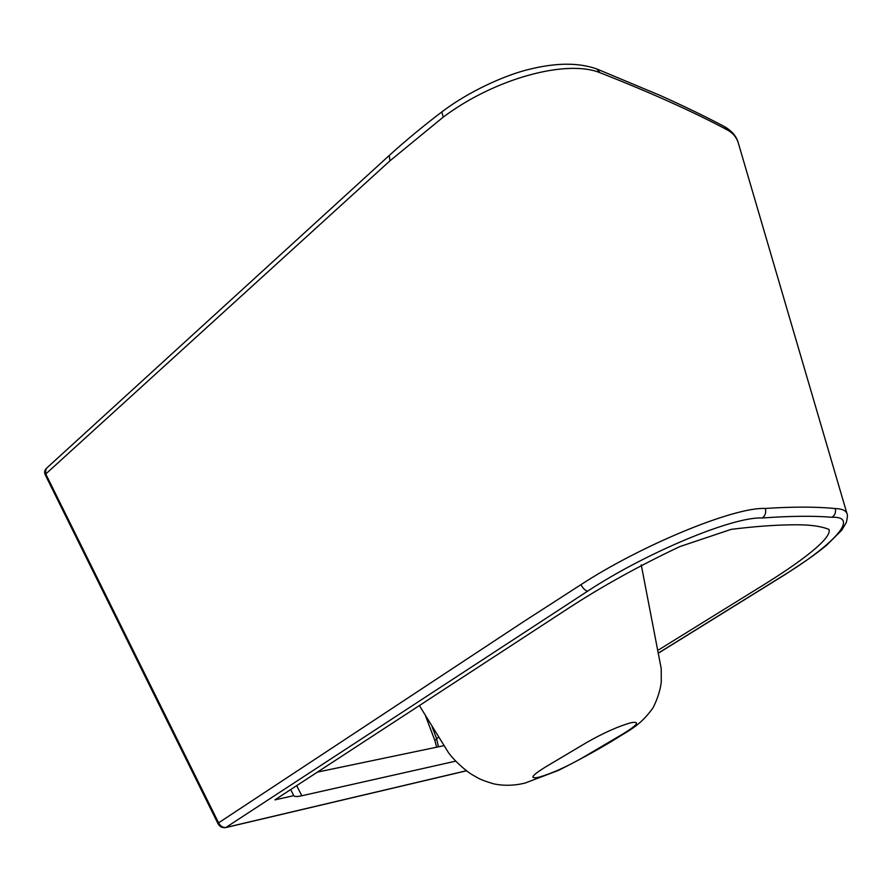 <?xml version="1.0" encoding="UTF-8"?>
<svg xmlns="http://www.w3.org/2000/svg" width="892" height="892" viewBox="0 0 892 892"><rect width="100%" height="100%" fill="white"/><g stroke="black" fill="none" stroke-linecap="round" stroke-linejoin="round"><path stroke-width="1.34" d="M46.049 468.69L45.302 474.945C44.199 472.682 44.455 470.597 46.049 468.69L389.202 155.52L389.982 160.805L45.771 473.987L218.585 822.848L523.994 621.401L580.893 584.695C640.389 545.77 733.692 506.935 765.314 508.44C793.467 506.656 816.782 506.689 835.235 508.552C841.892 508.763 845.794 510.436 846.954 513.547L738.342 143.11C736.692 137.48 732.979 133.064 727.192 129.842C692.894 111.589 650.547 92.567 600.16 72.787C566.933 59.028 494.971 78.306 443.268 117.086L389.982 160.805M659.221 652.52L784.336 574.905C832.582 545.246 860.557 516.223 832.046 517.271C813.627 515.743 790.401 515.977 762.337 517.973C732.109 516.423 643.868 554.032 587.638 591.162L225.932 827.453L466.427 770.733M455.7 761.144L301.819 795.764C297.17 796.79 294.483 796.757 293.758 795.664L274.881 799.879L568.918 607.954C602.044 586.367 638.984 565.929 679.715 546.64L731.15 529.369C753.807 526.559 773.643 525.053 790.658 524.842C807.65 524.373 820.439 525.901 829.002 529.447C832.381 538.712 797.526 563.967 762.091 585.832L658.842 649.766M631.358 722.643C640.378 721.215 637.546 725.006 622.839 734.004L582.376 757.843C566.387 766.919 552.025 773.342 539.292 777.11C529.19 779.262 531.164 775.94 545.224 767.153L586.568 742.568C603.839 732.733 618.769 726.088 631.358 722.643M290.669 789.576L293.758 795.664M317.407 772.115L443.603 745.745M218.585 822.848C220.558 826.271 223 827.809 225.932 827.453L225.453 827.653C222.008 827.966 219.488 826.572 217.904 823.461L218.585 822.848M389.202 155.52C404.935 141.07 426.777 123.252 441.796 111.957L443.268 117.086M441.796 111.957C468.612 91.452 505.363 74.928 529.569 69.242C556.318 62.63 578.718 62.54 596.77 68.952L600.16 72.787M596.837 68.974L659.634 95.221C683.417 105.88 704.97 116.306 724.282 126.497L727.192 129.842M296.679 785.651L301.819 795.764M432.196 727.058L436.534 738.464L438.485 746.816M425.562 715.997L434.839 740.405L438.385 737.283M784.336 574.905L784.938 574.671C810.393 558.013 815.266 554.389 826.438 545.391L841.792 530.171L846.352 522.422C847.5 517.449 847.701 514.494 846.954 513.547M832.046 517.271C835.079 515.119 836.139 512.209 835.235 508.552M762.337 517.973C765.347 515.621 766.339 512.443 765.314 508.44M587.638 591.162C585.486 590.783 583.234 588.62 580.893 584.695M724.65 126.686C732.198 131.224 736.759 136.699 738.342 143.11M659.244 652.643L784.938 574.671M419.374 705.561L448.576 752.815C455.689 762.448 468.077 772.416 471.757 774.434C478.123 777.969 478.681 779.396 493.822 783.878C503.913 785.952 514.316 785.685 525.053 783.076L558.392 770.42C582.576 758.289 603.538 746.604 621.289 735.387C634.034 727.727 642.251 722.643 652.844 708.103C657.248 699.685 660.069 691.044 661.284 682.179L661.217 668.599L641.236 564.848M45.302 474.945L217.904 823.461M466.516 770.788L225.453 827.653M434.839 740.405L436.667 747.195"/></g></svg>

